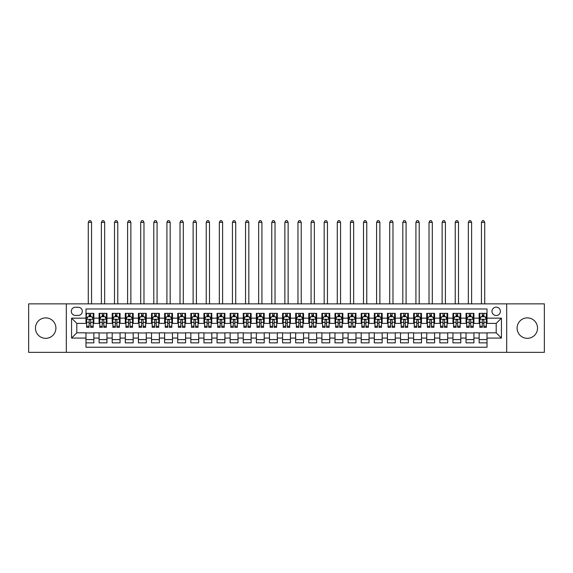 <?xml version="1.0" encoding="UTF-8"?>
<svg xmlns="http://www.w3.org/2000/svg" width="573" height="573" viewBox="0 0 573 573"><rect width="100%" height="100%" fill="white"/><g stroke="black" fill="none" stroke-linecap="round" stroke-linejoin="round"><path stroke-width="0.86" d="M527.31 317.886A10.221 10.221 0 0 0 517.09 328.107A10.221 10.221 0 0 0 527.31 338.335A10.221 10.221 0 0 0 537.538 328.107A10.221 10.221 0 0 0 527.31 317.886M45.69 317.886A10.221 10.221 0 0 0 35.462 328.107A10.221 10.221 0 0 0 45.69 338.335A10.221 10.221 0 0 0 55.91 328.107A10.221 10.221 0 0 0 45.69 317.886M496.189 307.142A4.197 4.197 0 0 0 491.992 311.332A4.197 4.197 0 0 0 496.189 315.53A4.197 4.197 0 0 0 500.379 311.332A4.197 4.197 0 0 0 496.189 307.142M506.675 352.352L544.35 352.352L544.35 303.862L506.675 303.862L506.675 352.352L66.325 352.352L66.325 303.862L28.65 303.862L28.65 352.352L66.325 352.352M487.014 313.367L479.15 313.367L479.15 318.151L473.907 318.151L473.907 323.394L479.15 323.394L479.15 318.151M473.907 318.151L473.907 313.367L466.042 313.367L466.042 318.151L460.799 318.151L460.799 323.394L466.042 323.394L466.042 318.151M460.799 318.151L460.799 313.367L452.942 313.367L452.942 318.151L447.699 318.151L447.699 323.394L452.942 323.394L452.942 318.151M447.699 318.151L447.699 313.367L439.835 313.367L439.835 318.151L434.592 318.151L434.592 323.394L439.835 323.394L439.835 318.151M434.592 318.151L434.592 313.367L426.727 313.367L426.727 318.151L421.484 318.151L421.484 323.394L426.727 323.394L426.727 318.151M421.484 318.151L421.484 313.367L413.62 313.367L413.62 318.151L408.384 318.151L408.384 323.394L413.62 323.394L413.62 318.151M408.384 318.151L408.384 313.367L400.52 313.367L400.52 318.151L395.277 318.151L395.277 323.394L400.52 323.394L400.52 318.151M395.277 318.151L395.277 313.367L387.412 313.367L387.412 318.151L382.17 318.151L382.17 323.394L387.412 323.394L387.412 318.151M382.17 318.151L382.17 313.367L374.305 313.367L374.305 318.151L369.062 318.151L369.062 323.394L374.305 323.394L374.305 318.151M369.062 318.151L369.062 313.367L361.198 313.367L361.198 318.151L355.962 318.151L355.962 323.394L361.198 323.394L361.198 318.151M355.962 318.151L355.962 313.367L348.098 313.367L348.098 318.151L342.855 318.151L342.855 323.394L348.098 323.394L348.098 318.151M342.855 318.151L342.855 313.367L334.99 313.367L334.99 318.151L329.747 318.151L329.747 323.394L334.99 323.394L334.99 318.151M329.747 318.151L329.747 313.367L321.883 313.367L321.883 318.151L316.64 318.151L316.64 323.394L321.883 323.394L321.883 318.151M316.64 318.151L316.64 313.367L308.783 313.367L308.783 318.151L303.54 318.151L303.54 323.394L308.783 323.394L308.783 318.151M303.54 318.151L303.54 313.367L295.675 313.367L295.675 318.151L290.432 318.151L290.432 323.394L295.675 323.394L295.675 318.151M290.432 318.151L290.432 313.367L282.568 313.367L282.568 318.151L277.325 318.151L277.325 323.394L282.568 323.394L282.568 318.151M277.325 318.151L277.325 313.367L269.46 313.367L269.46 318.151L264.217 318.151L264.217 323.394L269.46 323.394L269.46 318.151M264.217 318.151L264.217 313.367L256.36 313.367L256.36 318.151L251.117 318.151L251.117 323.394L256.36 323.394L256.36 318.151M251.117 318.151L251.117 313.367L243.253 313.367L243.253 318.151L238.01 318.151L238.01 323.394L243.253 323.394L243.253 318.151M238.01 318.151L238.01 313.367L230.145 313.367L230.145 318.151L224.903 318.151L224.903 323.394L230.145 323.394L230.145 318.151M224.903 318.151L224.903 313.367L217.038 313.367L217.038 318.151L211.802 318.151L211.802 323.394L217.038 323.394L217.038 318.151M211.802 318.151L211.802 313.367L203.938 313.367L203.938 318.151L198.695 318.151L198.695 323.394L203.938 323.394L203.938 318.151M198.695 318.151L198.695 313.367L190.83 313.367L190.83 318.151L185.588 318.151L185.588 323.394L190.83 323.394L190.83 318.151M185.588 318.151L185.588 313.367L177.723 313.367L177.723 318.151L172.48 318.151L172.48 323.394L177.723 323.394L177.723 318.151M172.48 318.151L172.48 313.367L164.616 313.367L164.616 318.151L159.38 318.151L159.38 323.394L164.616 323.394L164.616 318.151M159.38 318.151L159.38 313.367L151.516 313.367L151.516 318.151L146.273 318.151L146.273 323.394L151.516 323.394L151.516 318.151M146.273 318.151L146.273 313.367L138.408 313.367L138.408 318.151L133.165 318.151L133.165 323.394L138.408 323.394L138.408 318.151M133.165 318.151L133.165 313.367L125.301 313.367L125.301 318.151L120.058 318.151L120.058 323.394L125.301 323.394L125.301 318.151M120.058 318.151L120.058 313.367L112.201 313.367L112.201 318.151L106.958 318.151L106.958 323.394L112.201 323.394L112.201 318.151M106.958 318.151L106.958 313.367L99.093 313.367L99.093 323.394L93.85 323.394L93.85 313.367L85.986 313.367M85.986 342.855L93.85 342.855L93.85 332.827L99.093 332.827L99.093 342.855L106.958 342.855L106.958 332.827L112.201 332.827L112.201 338.07L106.958 338.07M112.201 338.07L112.201 342.855L120.058 342.855L120.058 332.827L125.301 332.827L125.301 338.07L120.058 338.07M125.301 338.07L125.301 342.855L133.165 342.855L133.165 332.827L138.408 332.827L138.408 338.07L133.165 338.07M138.408 338.07L138.408 342.855L146.273 342.855L146.273 332.827L151.516 332.827L151.516 338.07L146.273 338.07M151.516 338.07L151.516 342.855L159.38 342.855L159.38 332.827L164.616 332.827L164.616 338.07L159.38 338.07M164.616 338.07L164.616 342.855L172.48 342.855L172.48 332.827L177.723 332.827L177.723 338.07L172.48 338.07M177.723 338.07L177.723 342.855L185.588 342.855L185.588 332.827L190.83 332.827L190.83 338.07L185.588 338.07M190.83 338.07L190.83 342.855L198.695 342.855L198.695 332.827L203.938 332.827L203.938 338.07L198.695 338.07M203.938 338.07L203.938 342.855L211.802 342.855L211.802 332.827L217.038 332.827L217.038 338.07L211.802 338.07M217.038 338.07L217.038 342.855L224.903 342.855L224.903 332.827L230.145 332.827L230.145 338.07L224.903 338.07M230.145 338.07L230.145 342.855L238.01 342.855L238.01 332.827L243.253 332.827L243.253 338.07L238.01 338.07M243.253 338.07L243.253 342.855L251.117 342.855L251.117 332.827L256.36 332.827L256.36 338.07L251.117 338.07M256.36 338.07L256.36 342.855L264.217 342.855L264.217 332.827L269.46 332.827L269.46 338.07L264.217 338.07M269.46 338.07L269.46 342.855L277.325 342.855L277.325 332.827L282.568 332.827L282.568 338.07L277.325 338.07M282.568 338.07L282.568 342.855L290.432 342.855L290.432 332.827L295.675 332.827L295.675 338.07L290.432 338.07M295.675 338.07L295.675 342.855L303.54 342.855L303.54 332.827L308.783 332.827L308.783 338.07L303.54 338.07M308.783 338.07L308.783 342.855L316.64 342.855L316.64 332.827L321.883 332.827L321.883 338.07L316.64 338.07M321.883 338.07L321.883 342.855L329.747 342.855L329.747 332.827L334.99 332.827L334.99 338.07L329.747 338.07M334.99 338.07L334.99 342.855L342.855 342.855L342.855 332.827L348.098 332.827L348.098 338.07L342.855 338.07M348.098 338.07L348.098 342.855L355.962 342.855L355.962 332.827L361.198 332.827L361.198 338.07L355.962 338.07M361.198 338.07L361.198 342.855L369.062 342.855L369.062 332.827L374.305 332.827L374.305 338.07L369.062 338.07M374.305 338.07L374.305 342.855L382.17 342.855L382.17 332.827L387.412 332.827L387.412 338.07L382.17 338.07M387.412 338.07L387.412 342.855L395.277 342.855L395.277 332.827L400.52 332.827L400.52 338.07L395.277 338.07M400.52 338.07L400.52 342.855L408.384 342.855L408.384 332.827L413.62 332.827L413.62 338.07L408.384 338.07M413.62 338.07L413.62 342.855L421.484 342.855L421.484 332.827L426.727 332.827L426.727 338.07L421.484 338.07M426.727 338.07L426.727 342.855L434.592 342.855L434.592 332.827L439.835 332.827L439.835 338.07L434.592 338.07M439.835 338.07L439.835 342.855L447.699 342.855L447.699 332.827L452.942 332.827L452.942 338.07L447.699 338.07M452.942 338.07L452.942 342.855L460.799 342.855L460.799 332.827L466.042 332.827L466.042 338.07L460.799 338.07M466.042 338.07L466.042 342.855L473.907 342.855L473.907 332.827L479.15 332.827L479.15 338.07L473.907 338.07M75.371 315.401L78.257 315.401A4.061 4.061 0 0 0 82.319 311.332A4.061 4.061 0 0 0 78.257 307.271L75.371 307.271A4.061 4.061 0 0 0 71.31 311.332A4.061 4.061 0 0 0 75.371 315.401M506.675 303.862L66.325 303.862M487.014 318.151L487.014 308.976L85.986 308.976L85.986 323.394L76.811 323.394L76.811 332.827L85.986 332.827L85.986 347.245L487.014 347.245L487.014 332.827L496.189 332.827L496.189 323.394L487.014 323.394L487.014 318.151L501.432 318.151L501.432 338.07L487.014 338.07M85.986 338.07L71.568 338.07L71.568 318.151L85.986 318.151M479.15 338.07L479.15 342.855L487.014 342.855M85.986 316.64L86.645 316.64M89.13 316.64L90.706 316.64M93.191 316.64L93.85 316.64M85.986 323.258L86.645 323.258M89.13 323.258L90.706 323.258M93.191 323.258L93.85 323.258M85.986 332.956L93.85 332.956M85.986 339.574L93.85 339.574M99.093 323.258L99.745 323.258M102.238 323.258L103.813 323.258M106.299 323.258L106.958 323.258M99.093 316.64L99.745 316.64M102.238 316.64L103.813 316.64M106.299 316.64L106.958 316.64M99.093 332.956L106.958 332.956M99.093 339.574L106.958 339.574M112.201 332.956L120.058 332.956M112.201 339.574L120.058 339.574M112.201 316.64L112.852 316.64M115.345 316.64L116.913 316.64M119.406 316.64L120.058 316.64M112.201 323.258L112.852 323.258M115.345 323.258L116.913 323.258M119.406 323.258L120.058 323.258M125.301 332.956L133.165 332.956M125.301 339.574L133.165 339.574M125.301 316.64L125.96 316.64M128.445 316.64L130.021 316.64M132.513 316.64L133.165 316.64M125.301 323.258L125.96 323.258M128.445 323.258L130.021 323.258M132.513 323.258L133.165 323.258M138.408 332.956L146.273 332.956M138.408 339.574L146.273 339.574M138.408 316.64L139.067 316.64M141.552 316.64L143.128 316.64M145.614 316.64L146.273 316.64M138.408 323.258L139.067 323.258M141.552 323.258L143.128 323.258M145.614 323.258L146.273 323.258M151.516 332.956L159.38 332.956M151.516 339.574L159.38 339.574M151.516 316.64L152.167 316.64M154.66 316.64L156.228 316.64M158.721 316.64L159.38 316.64M151.516 323.258L152.167 323.258M154.66 323.258L156.228 323.258M158.721 323.258L159.38 323.258M164.616 332.956L172.48 332.956M164.616 339.574L172.48 339.574M164.616 316.64L165.275 316.64M167.767 316.64L169.336 316.64M171.828 316.64L172.48 316.64M164.616 323.258L165.275 323.258M167.767 323.258L169.336 323.258M171.828 323.258L172.48 323.258M177.723 332.956L185.588 332.956M177.723 339.574L185.588 339.574M177.723 316.64L178.382 316.64M180.867 316.64L182.443 316.64M184.936 316.64L185.588 316.64M177.723 323.258L178.382 323.258M180.867 323.258L182.443 323.258M184.936 323.258L185.588 323.258M190.83 332.956L198.695 332.956M190.83 339.574L198.695 339.574M190.83 316.64L191.482 316.64M193.975 316.64L195.551 316.64M198.036 316.64L198.695 316.64M190.83 323.258L191.482 323.258M193.975 323.258L195.551 323.258M198.036 323.258L198.695 323.258M203.938 332.956L211.802 332.956M203.938 339.574L211.802 339.574M203.938 316.64L204.59 316.64M207.082 316.64L208.651 316.64M211.143 316.64L211.802 316.64M203.938 323.258L204.59 323.258M207.082 323.258L208.651 323.258M211.143 323.258L211.802 323.258M217.038 332.956L224.903 332.956M217.038 339.574L224.903 339.574M217.038 316.64L217.697 316.64M220.19 316.64L221.758 316.64M224.251 316.64L224.903 316.64M217.038 323.258L217.697 323.258M220.19 323.258L221.758 323.258M224.251 323.258L224.903 323.258M230.145 332.956L238.01 332.956M230.145 339.574L238.01 339.574M230.145 316.64L230.804 316.64M233.29 316.64L234.866 316.64M237.358 316.64L238.01 316.64M230.145 323.258L230.804 323.258M233.29 323.258L234.866 323.258M237.358 323.258L238.01 323.258M243.253 332.956L251.117 332.956M243.253 339.574L251.117 339.574M243.253 316.64L243.905 316.64M246.397 316.64L247.973 316.64M250.458 316.64L251.117 316.64M243.253 323.258L243.905 323.258M246.397 323.258L247.973 323.258M250.458 323.258L251.117 323.258M256.36 332.956L264.217 332.956M256.36 339.574L264.217 339.574M256.36 316.64L257.012 316.64M259.505 316.64L261.073 316.64M263.566 316.64L264.217 316.64M256.36 323.258L257.012 323.258M259.505 323.258L261.073 323.258M263.566 323.258L264.217 323.258M269.46 332.956L277.325 332.956M269.46 339.574L277.325 339.574M269.46 316.64L270.119 316.64M272.605 316.64L274.181 316.64M276.673 316.64L277.325 316.64M269.46 323.258L270.119 323.258M272.605 323.258L274.181 323.258M276.673 323.258L277.325 323.258M282.568 332.956L290.432 332.956M282.568 339.574L290.432 339.574M282.568 316.64L283.227 316.64M285.712 316.64L287.288 316.64M289.773 316.64L290.432 316.64M282.568 323.258L283.227 323.258M285.712 323.258L287.288 323.258M289.773 323.258L290.432 323.258M295.675 332.956L303.54 332.956M295.675 339.574L303.54 339.574M295.675 316.64L296.327 316.64M298.82 316.64L300.395 316.64M302.881 316.64L303.54 316.64M295.675 323.258L296.327 323.258M298.82 323.258L300.395 323.258M302.881 323.258L303.54 323.258M308.783 332.956L316.64 332.956M308.783 339.574L316.64 339.574M308.783 316.64L309.434 316.64M311.927 316.64L313.495 316.64M315.988 316.64L316.64 316.64M308.783 323.258L309.434 323.258M311.927 323.258L313.495 323.258M315.988 323.258L316.64 323.258M321.883 332.956L329.747 332.956M321.883 339.574L329.747 339.574M321.883 316.64L322.542 316.64M325.027 316.64L326.603 316.64M329.095 316.64L329.747 316.64M321.883 323.258L322.542 323.258M325.027 323.258L326.603 323.258M329.095 323.258L329.747 323.258M334.99 332.956L342.855 332.956M334.99 339.574L342.855 339.574M334.99 316.64L335.642 316.64M338.134 316.64L339.71 316.64M342.196 316.64L342.855 316.64M334.99 323.258L335.642 323.258M338.134 323.258L339.71 323.258M342.196 323.258L342.855 323.258M348.098 332.956L355.962 332.956M348.098 339.574L355.962 339.574M348.098 316.64L348.749 316.64M351.242 316.64L352.81 316.64M355.303 316.64L355.962 316.64M348.098 323.258L348.749 323.258M351.242 323.258L352.81 323.258M355.303 323.258L355.962 323.258M361.198 332.956L369.062 332.956M361.198 339.574L369.062 339.574M361.198 316.64L361.857 316.64M364.349 316.64L365.918 316.64M368.41 316.64L369.062 316.64M361.198 323.258L361.857 323.258M364.349 323.258L365.918 323.258M368.41 323.258L369.062 323.258M374.305 332.956L382.17 332.956M374.305 339.574L382.17 339.574M374.305 316.64L374.964 316.64M377.449 316.64L379.025 316.64M381.518 316.64L382.17 316.64M374.305 323.258L374.964 323.258M377.449 323.258L379.025 323.258M381.518 323.258L382.17 323.258M387.412 332.956L395.277 332.956M387.412 339.574L395.277 339.574M387.412 316.64L388.064 316.64M390.557 316.64L392.133 316.64M394.618 316.64L395.277 316.64M387.412 323.258L388.064 323.258M390.557 323.258L392.133 323.258M394.618 323.258L395.277 323.258M400.52 332.956L408.384 332.956M400.52 339.574L408.384 339.574M400.52 316.64L401.172 316.64M403.664 316.64L405.233 316.64M407.725 316.64L408.384 316.64M400.52 323.258L401.172 323.258M403.664 323.258L405.233 323.258M407.725 323.258L408.384 323.258M413.62 332.956L421.484 332.956M413.62 339.574L421.484 339.574M413.62 316.64L414.279 316.64M416.772 316.64L418.34 316.64M420.833 316.64L421.484 316.64M413.62 323.258L414.279 323.258M416.772 323.258L418.34 323.258M420.833 323.258L421.484 323.258M426.727 332.956L434.592 332.956M426.727 339.574L434.592 339.574M426.727 316.64L427.386 316.64M429.872 316.64L431.448 316.64M433.933 316.64L434.592 316.64M426.727 323.258L427.386 323.258M429.872 323.258L431.448 323.258M433.933 323.258L434.592 323.258M439.835 332.956L447.699 332.956M439.835 339.574L447.699 339.574M439.835 316.64L440.487 316.64M442.979 316.64L444.555 316.64M447.04 316.64L447.699 316.64M439.835 323.258L440.487 323.258M442.979 323.258L444.555 323.258M447.04 323.258L447.699 323.258M452.942 332.956L460.799 332.956M452.942 339.574L460.799 339.574M452.942 316.64L453.594 316.64M456.087 316.64L457.655 316.64M460.148 316.64L460.799 316.64M452.942 323.258L453.594 323.258M456.087 323.258L457.655 323.258M460.148 323.258L460.799 323.258M466.042 332.956L473.907 332.956M466.042 339.574L473.907 339.574M466.042 316.64L466.701 316.64M469.187 316.64L470.762 316.64M473.255 316.64L473.907 316.64M466.042 323.258L466.701 323.258M469.187 323.258L470.762 323.258M473.255 323.258L473.907 323.258M479.15 332.956L487.014 332.956M479.15 339.574L487.014 339.574M479.15 316.64L479.809 316.64M482.294 316.64L483.87 316.64M486.355 316.64L487.014 316.64M479.15 323.258L479.809 323.258M482.294 323.258L483.87 323.258M486.355 323.258L487.014 323.258M76.811 323.394L71.568 318.151M76.811 332.827L71.568 338.07M501.432 318.151L496.189 323.394M501.432 338.07L496.189 332.827M90.706 313.367L90.706 316.711L90.706 315.071L89.13 315.071M93.191 326.259L90.706 326.259L90.706 327.326L93.191 327.326L93.191 319.326L91.881 316.711L87.956 316.711L86.645 319.326L86.645 327.326L89.13 327.326L89.13 326.259L86.645 326.259M86.645 315.071L86.645 313.367M92.246 317.428L93.191 317.428L93.191 315.071M93.191 317.428L93.191 313.367M89.13 316.711L89.13 313.367M90.706 326.259L90.706 320.314C90.183 319.304 89.66 319.304 89.13 320.314L89.13 324.733M86.645 322.37L89.13 322.37L89.13 326.259M91.558 303.862L91.558 222.345L88.278 222.345L88.278 303.862M88.278 222.345L89.266 220.648L90.57 220.648L91.558 222.345M103.813 315.071L102.238 315.071M106.299 326.259L103.813 326.259L103.813 327.326L106.299 327.326L106.299 319.326L104.988 316.711L101.056 316.711L99.745 319.326L99.745 327.326L102.238 327.326L102.238 326.259L99.745 326.259M99.745 319.326L99.745 313.367M106.299 319.326L106.299 313.367M102.238 316.711L102.238 313.367M103.813 313.367L103.813 316.711M103.813 326.259L103.813 320.314C103.283 319.304 102.76 319.304 102.238 320.314L102.238 326.259M104.658 303.862L104.658 222.345L101.385 222.345L101.385 303.862M101.385 222.345L102.366 220.648L103.677 220.648L104.658 222.345M116.913 315.071L115.345 315.071M119.406 326.259L116.913 326.259L116.913 327.326L119.406 327.326L119.406 319.326L118.095 316.711L114.163 316.711L112.852 319.326L112.852 327.326L115.345 327.326L115.345 326.259L112.852 326.259M112.852 319.326L112.852 313.367M119.406 319.326L119.406 313.367M115.345 316.711L115.345 313.367M116.913 313.367L116.913 316.711M116.913 326.259L116.913 320.314C116.391 319.304 115.868 319.304 115.345 320.314L115.345 326.259M117.766 303.862L117.766 222.345L114.493 222.345L114.493 303.862M114.493 222.345L115.474 220.648L116.785 220.648L117.766 222.345M130.021 315.071L128.445 315.071M132.513 326.259L130.021 326.259L130.021 327.326L132.513 327.326L132.513 319.326L131.203 316.711L127.27 316.711L125.96 319.326L125.96 327.326L128.445 327.326L128.445 326.259L125.96 326.259M125.96 319.326L125.96 313.367M132.513 319.326L132.513 313.367M128.445 316.711L128.445 313.367M130.021 313.367L130.021 316.711M130.021 326.259L130.021 320.314C129.498 319.304 128.975 319.304 128.445 320.314L128.445 326.259M130.873 303.862L130.873 222.345L127.593 222.345L127.593 303.862M127.593 222.345L128.581 220.648L129.892 220.648L130.873 222.345M143.128 315.071L141.552 315.071M145.614 326.259L143.128 326.259L143.128 327.326L145.614 327.326L145.614 319.326L144.303 316.711L140.371 316.711L139.067 319.326L139.067 327.326L141.552 327.326L141.552 326.259L139.067 326.259M139.067 319.326L139.067 313.367M145.614 319.326L145.614 313.367M141.552 316.711L141.552 313.367M143.128 313.367L143.128 316.711M143.128 326.259L143.128 320.314C142.605 319.304 142.075 319.304 141.552 320.314L141.552 326.259M143.981 303.862L143.981 222.345L140.7 222.345L140.7 303.862M140.7 222.345L141.681 220.648L142.992 220.648L143.981 222.345M156.228 315.071L154.66 315.071M158.721 326.259L156.228 326.259L156.228 327.326L158.721 327.326L158.721 319.326L157.41 316.711L153.478 316.711L152.167 319.326L152.167 327.326L154.66 327.326L154.66 326.259L152.167 326.259M152.167 319.326L152.167 313.367M158.721 319.326L158.721 313.367M154.66 316.711L154.66 313.367M156.228 313.367L156.228 316.711M156.228 326.259L156.228 320.314C155.706 319.304 155.183 319.304 154.66 320.314L154.66 326.259M157.081 303.862L157.081 222.345L153.808 222.345L153.808 303.862M153.808 222.345L154.789 220.648L156.1 220.648L157.081 222.345M169.336 315.071L167.767 315.071M171.828 326.259L169.336 326.259L169.336 327.326L171.828 327.326L171.828 319.326L170.518 316.711L166.585 316.711L165.275 319.326L165.275 327.326L167.767 327.326L167.767 326.259L165.275 326.259M165.275 319.326L165.275 313.367M171.828 319.326L171.828 313.367M167.767 316.711L167.767 313.367M169.336 313.367L169.336 316.711M169.336 326.259L169.336 320.314C168.813 319.304 168.29 319.304 167.767 320.314L167.767 326.259M170.188 303.862L170.188 222.345L166.915 222.345L166.915 303.862M166.915 222.345L167.896 220.648L169.207 220.648L170.188 222.345M182.443 315.071L180.867 315.071M184.936 326.259L182.443 326.259L182.443 327.326L184.936 327.326L184.936 319.326L183.625 316.711L179.693 316.711L178.382 319.326L178.382 327.326L180.867 327.326L180.867 326.259L178.382 326.259M178.382 319.326L178.382 313.367M184.936 319.326L184.936 313.367M180.867 316.711L180.867 313.367M182.443 313.367L182.443 316.711M182.443 326.259L182.443 320.314C181.92 319.304 181.397 319.304 180.867 320.314L180.867 326.259M183.296 303.862L183.296 222.345L180.015 222.345L180.015 303.862M180.015 222.345L181.004 220.648L182.314 220.648L183.296 222.345M195.551 315.071L193.975 315.071M198.036 326.259L195.551 326.259L195.551 327.326L198.036 327.326L198.036 319.326L196.725 316.711L192.793 316.711L191.482 319.326L191.482 327.326L193.975 327.326L193.975 326.259L191.482 326.259M191.482 319.326L191.482 313.367M198.036 319.326L198.036 313.367M193.975 316.711L193.975 313.367M195.551 313.367L195.551 316.711M195.551 326.259L195.551 320.314C195.028 319.304 194.498 319.304 193.975 320.314L193.975 326.259M196.403 303.862L196.403 222.345L193.122 222.345L193.122 303.862M193.122 222.345L194.104 220.648L195.414 220.648L196.403 222.345M208.651 315.071L207.082 315.071M211.143 326.259L208.651 326.259L208.651 327.326L211.143 327.326L211.143 319.326L209.833 316.711L205.9 316.711L204.59 319.326L204.59 327.326L207.082 327.326L207.082 326.259L204.59 326.259M204.59 319.326L204.59 313.367M211.143 319.326L211.143 313.367M207.082 316.711L207.082 313.367M208.651 313.367L208.651 316.711M208.651 326.259L208.651 320.314C208.128 319.304 207.605 319.304 207.082 320.314L207.082 326.259M209.503 303.862L209.503 222.345L206.23 222.345L206.23 303.862M206.23 222.345L207.211 220.648L208.522 220.648L209.503 222.345M221.758 315.071L220.19 315.071M224.251 326.259L221.758 326.259L221.758 327.326L224.251 327.326L224.251 319.326L222.94 316.711L219.008 316.711L217.697 319.326L217.697 327.326L220.19 327.326L220.19 326.259L217.697 326.259M217.697 319.326L217.697 313.367M224.251 319.326L224.251 313.367M220.19 316.711L220.19 313.367M221.758 313.367L221.758 316.711M221.758 326.259L221.758 320.314C221.235 319.304 220.712 319.304 220.19 320.314L220.19 326.259M222.611 303.862L222.611 222.345L219.337 222.345L219.337 303.862M219.337 222.345L220.319 220.648L221.629 220.648L222.611 222.345M234.866 315.071L233.29 315.071M237.358 326.259L234.866 326.259L234.866 327.326L237.358 327.326L237.358 319.326L236.047 316.711L232.115 316.711L230.804 319.326L230.804 327.326L233.29 327.326L233.29 326.259L230.804 326.259M230.804 319.326L230.804 313.367M237.358 319.326L237.358 313.367M233.29 316.711L233.29 313.367M234.866 313.367L234.866 316.711M234.866 326.259L234.866 320.314C234.343 319.304 233.82 319.304 233.29 320.314L233.29 326.259M235.718 303.862L235.718 222.345L232.437 222.345L232.437 303.862M232.437 222.345L233.426 220.648L234.737 220.648L235.718 222.345M247.973 315.071L246.397 315.071M250.458 326.259L247.973 326.259L247.973 327.326L250.458 327.326L250.458 319.326L249.148 316.711L245.215 316.711L243.905 319.326L243.905 327.326L246.397 327.326L246.397 326.259L243.905 326.259M243.905 319.326L243.905 313.367M250.458 319.326L250.458 313.367M246.397 316.711L246.397 313.367M247.973 313.367L247.973 316.711M247.973 326.259L247.973 320.314C247.443 319.304 246.92 319.304 246.397 320.314L246.397 326.259M248.825 303.862L248.825 222.345L245.545 222.345L245.545 303.862M245.545 222.345L246.526 220.648L247.837 220.648L248.825 222.345M261.073 315.071L259.505 315.071M263.566 326.259L261.073 326.259L261.073 327.326L263.566 327.326L263.566 319.326L262.255 316.711L258.323 316.711L257.012 319.326L257.012 327.326L259.505 327.326L259.505 326.259L257.012 326.259M257.012 319.326L257.012 313.367M263.566 319.326L263.566 313.367M259.505 316.711L259.505 313.367M261.073 313.367L261.073 316.711M261.073 326.259L261.073 320.314C260.55 319.304 260.027 319.304 259.505 320.314L259.505 326.259M261.925 303.862L261.925 222.345L258.652 222.345L258.652 303.862M258.652 222.345L259.633 220.648L260.944 220.648L261.925 222.345M274.181 315.071L272.605 315.071M276.673 326.259L274.181 326.259L274.181 327.326L276.673 327.326L276.673 319.326L275.362 316.711L271.43 316.711L270.119 319.326L270.119 327.326L272.605 327.326L272.605 326.259L270.119 326.259M270.119 319.326L270.119 313.367M276.673 319.326L276.673 313.367M272.605 316.711L272.605 313.367M274.181 313.367L274.181 316.711M274.181 326.259L274.181 320.314C273.658 319.304 273.135 319.304 272.605 320.314L272.605 326.259M275.033 303.862L275.033 222.345L271.76 222.345L271.76 303.862M271.76 222.345L272.741 220.648L274.052 220.648L275.033 222.345M287.288 315.071L285.712 315.071M289.773 326.259L287.288 326.259L287.288 327.326L289.773 327.326L289.773 319.326L288.463 316.711L284.537 316.711L283.227 319.326L283.227 327.326L285.712 327.326L285.712 326.259L283.227 326.259M283.227 319.326L283.227 313.367M289.773 319.326L289.773 313.367M285.712 316.711L285.712 313.367M287.288 313.367L287.288 316.711M287.288 326.259L287.288 320.314C286.765 319.304 286.242 319.304 285.712 320.314L285.712 326.259M288.14 303.862L288.14 222.345L284.86 222.345L284.86 303.862M284.86 222.345L285.848 220.648L287.152 220.648L288.14 222.345M300.395 315.071L298.82 315.071M302.881 326.259L300.395 326.259L300.395 327.326L302.881 327.326L302.881 319.326L301.57 316.711L297.638 316.711L296.327 319.326L296.327 327.326L298.82 327.326L298.82 326.259L296.327 326.259M296.327 319.326L296.327 313.367M302.881 319.326L302.881 313.367M298.82 316.711L298.82 313.367M300.395 313.367L300.395 316.711M300.395 326.259L300.395 320.314C299.865 319.304 299.342 319.304 298.82 320.314L298.82 326.259M301.24 303.862L301.24 222.345L297.967 222.345L297.967 303.862M297.967 222.345L298.948 220.648L300.259 220.648L301.24 222.345M313.495 315.071L311.927 315.071M315.988 326.259L313.495 326.259L313.495 327.326L315.988 327.326L315.988 319.326L314.677 316.711L310.745 316.711L309.434 319.326L309.434 327.326L311.927 327.326L311.927 326.259L309.434 326.259M309.434 319.326L309.434 313.367M315.988 319.326L315.988 313.367M311.927 316.711L311.927 313.367M313.495 313.367L313.495 316.711M313.495 326.259L313.495 320.314C312.973 319.304 312.45 319.304 311.927 320.314L311.927 326.259M314.348 303.862L314.348 222.345L311.075 222.345L311.075 303.862M311.075 222.345L312.056 220.648L313.367 220.648L314.348 222.345M326.603 315.071L325.027 315.071M329.095 326.259L326.603 326.259L326.603 327.326L329.095 327.326L329.095 319.326L327.785 316.711L323.852 316.711L322.542 319.326L322.542 327.326L325.027 327.326L325.027 326.259L322.542 326.259M322.542 319.326L322.542 313.367M329.095 319.326L329.095 313.367M325.027 316.711L325.027 313.367M326.603 313.367L326.603 316.711M326.603 326.259L326.603 320.314C326.08 319.304 325.557 319.304 325.027 320.314L325.027 326.259M327.455 303.862L327.455 222.345L324.175 222.345L324.175 303.862M324.175 222.345L325.163 220.648L326.474 220.648L327.455 222.345M339.71 315.071L338.134 315.071M342.196 326.259L339.71 326.259L339.71 327.326L342.196 327.326L342.196 319.326L340.885 316.711L336.953 316.711L335.642 319.326L335.642 327.326L338.134 327.326L338.134 326.259L335.642 326.259M335.642 319.326L335.642 313.367M342.196 319.326L342.196 313.367M338.134 316.711L338.134 313.367M339.71 313.367L339.71 316.711M339.71 326.259L339.71 320.314C339.187 319.304 338.657 319.304 338.134 320.314L338.134 326.259M340.563 303.862L340.563 222.345L337.282 222.345L337.282 303.862M337.282 222.345L338.263 220.648L339.574 220.648L340.563 222.345M352.81 315.071L351.242 315.071M355.303 326.259L352.81 326.259L352.81 327.326L355.303 327.326L355.303 319.326L353.992 316.711L350.06 316.711L348.749 319.326L348.749 327.326L351.242 327.326L351.242 326.259L348.749 326.259M348.749 319.326L348.749 313.367M355.303 319.326L355.303 313.367M351.242 316.711L351.242 313.367M352.81 313.367L352.81 316.711M352.81 326.259L352.81 320.314C352.288 319.304 351.765 319.304 351.242 320.314L351.242 326.259M353.663 303.862L353.663 222.345L350.389 222.345L350.389 303.862M350.389 222.345L351.371 220.648L352.682 220.648L353.663 222.345M365.918 315.071L364.349 315.071M368.41 326.259L365.918 326.259L365.918 327.326L368.41 327.326L368.41 319.326L367.1 316.711L363.167 316.711L361.857 319.326L361.857 327.326L364.349 327.326L364.349 326.259L361.857 326.259M361.857 319.326L361.857 313.367M368.41 319.326L368.41 313.367M364.349 316.711L364.349 313.367M365.918 313.367L365.918 316.711M365.918 326.259L365.918 320.314C365.395 319.304 364.872 319.304 364.349 320.314L364.349 326.259M366.77 303.862L366.77 222.345L363.497 222.345L363.497 303.862M363.497 222.345L364.478 220.648L365.789 220.648L366.77 222.345M379.025 315.071L377.449 315.071M381.518 326.259L379.025 326.259L379.025 327.326L381.518 327.326L381.518 319.326L380.207 316.711L376.275 316.711L374.964 319.326L374.964 327.326L377.449 327.326L377.449 326.259L374.964 326.259M374.964 319.326L374.964 313.367M381.518 319.326L381.518 313.367M377.449 316.711L377.449 313.367M379.025 313.367L379.025 316.711M379.025 326.259L379.025 320.314C378.502 319.304 377.979 319.304 377.449 320.314L377.449 326.259M379.878 303.862L379.878 222.345L376.597 222.345L376.597 303.862M376.597 222.345L377.586 220.648L378.896 220.648L379.878 222.345M392.133 315.071L390.557 315.071M394.618 326.259L392.133 326.259L392.133 327.326L394.618 327.326L394.618 319.326L393.307 316.711L389.375 316.711L388.064 319.326L388.064 327.326L390.557 327.326L390.557 326.259L388.064 326.259M388.064 319.326L388.064 313.367M394.618 319.326L394.618 313.367M390.557 316.711L390.557 313.367M392.133 313.367L392.133 316.711M392.133 326.259L392.133 320.314C391.61 319.304 391.08 319.304 390.557 320.314L390.557 326.259M392.985 303.862L392.985 222.345L389.704 222.345L389.704 303.862M389.704 222.345L390.686 220.648L391.996 220.648L392.985 222.345M405.233 315.071L403.664 315.071M407.725 326.259L405.233 326.259L405.233 327.326L407.725 327.326L407.725 319.326L406.415 316.711L402.482 316.711L401.172 319.326L401.172 327.326L403.664 327.326L403.664 326.259L401.172 326.259M401.172 319.326L401.172 313.367M407.725 319.326L407.725 313.367M403.664 316.711L403.664 313.367M405.233 313.367L405.233 316.711M405.233 326.259L405.233 320.314C404.71 319.304 404.187 319.304 403.664 320.314L403.664 326.259M406.085 303.862L406.085 222.345L402.812 222.345L402.812 303.862M402.812 222.345L403.793 220.648L405.104 220.648L406.085 222.345M418.34 315.071L416.772 315.071M420.833 326.259L418.34 326.259L418.34 327.326L420.833 327.326L420.833 319.326L419.522 316.711L415.59 316.711L414.279 319.326L414.279 327.326L416.772 327.326L416.772 326.259L414.279 326.259M414.279 319.326L414.279 313.367M420.833 319.326L420.833 313.367M416.772 316.711L416.772 313.367M418.34 313.367L418.34 316.711M418.34 326.259L418.34 320.314C417.817 319.304 417.294 319.304 416.772 320.314L416.772 326.259M419.192 303.862L419.192 222.345L415.919 222.345L415.919 303.862M415.919 222.345L416.9 220.648L418.211 220.648L419.192 222.345M431.448 315.071L429.872 315.071M433.933 326.259L431.448 326.259L431.448 327.326L433.933 327.326L433.933 319.326L432.629 316.711L428.697 316.711L427.386 319.326L427.386 327.326L429.872 327.326L429.872 326.259L427.386 326.259M427.386 319.326L427.386 313.367M433.933 319.326L433.933 313.367M429.872 316.711L429.872 313.367M431.448 313.367L431.448 316.711M431.448 326.259L431.448 320.314C430.925 319.304 430.402 319.304 429.872 320.314L429.872 326.259M432.3 303.862L432.3 222.345L429.019 222.345L429.019 303.862M429.019 222.345L430.008 220.648L431.319 220.648L432.3 222.345M444.555 315.071L442.979 315.071M447.04 326.259L444.555 326.259L444.555 327.326L447.04 327.326L447.04 319.326L445.73 316.711L441.797 316.711L440.487 319.326L440.487 327.326L442.979 327.326L442.979 326.259L440.487 326.259M440.487 319.326L440.487 313.367M447.04 319.326L447.04 313.367M442.979 316.711L442.979 313.367M444.555 313.367L444.555 316.711M444.555 326.259L444.555 320.314C444.025 319.304 443.502 319.304 442.979 320.314L442.979 326.259M445.407 303.862L445.407 222.345L442.127 222.345L442.127 303.862M442.127 222.345L443.108 220.648L444.419 220.648L445.407 222.345M457.655 315.071L456.087 315.071M460.148 326.259L457.655 326.259L457.655 327.326L460.148 327.326L460.148 319.326L458.837 316.711L454.905 316.711L453.594 319.326L453.594 327.326L456.087 327.326L456.087 326.259L453.594 326.259M453.594 319.326L453.594 313.367M460.148 319.326L460.148 313.367M456.087 316.711L456.087 313.367M457.655 313.367L457.655 316.711M457.655 326.259L457.655 320.314C457.132 319.304 456.609 319.304 456.087 320.314L456.087 326.259M458.507 303.862L458.507 222.345L455.234 222.345L455.234 303.862M455.234 222.345L456.215 220.648L457.526 220.648L458.507 222.345M470.762 315.071L469.187 315.071M473.255 326.259L470.762 326.259L470.762 327.326L473.255 327.326L473.255 319.326L471.944 316.711L468.012 316.711L466.701 319.326L466.701 327.326L469.187 327.326L469.187 326.259L466.701 326.259M466.701 319.326L466.701 313.367M473.255 319.326L473.255 313.367M469.187 316.711L469.187 313.367M470.762 313.367L470.762 316.711M470.762 326.259L470.762 320.314C470.24 319.304 469.717 319.304 469.187 320.314L469.187 326.259M471.615 303.862L471.615 222.345L468.342 222.345L468.342 303.862M468.342 222.345L469.323 220.648L470.634 220.648L471.615 222.345M483.87 315.071L482.294 315.071M486.355 326.259L483.87 326.259L483.87 327.326L486.355 327.326L486.355 319.326L485.045 316.711L481.119 316.711L479.809 319.326L479.809 327.326L482.294 327.326L482.294 326.259L479.809 326.259M479.809 319.326L479.809 313.367M486.355 319.326L486.355 313.367M482.294 316.711L482.294 313.367M483.87 313.367L483.87 316.711M483.87 326.259L483.87 320.314C483.347 319.304 482.824 319.304 482.294 320.314L482.294 326.259M484.722 303.862L484.722 222.345L481.442 222.345L481.442 303.862M481.442 222.345L482.43 220.648L483.734 220.648L484.722 222.345M99.093 338.07L93.85 338.07M99.093 318.151L93.85 318.151M93.163 319.261L86.673 319.261M86.645 317.428L87.59 317.428M93.191 322.37L90.706 322.37M90.706 315.902L89.13 315.902M106.27 319.261L99.781 319.261M99.745 317.428L100.698 317.428M105.353 317.428L106.299 317.428M102.238 322.37L99.745 322.37M106.299 322.37L103.813 322.37M103.813 315.902L102.238 315.902M119.37 319.261L112.888 319.261M112.852 317.428L113.805 317.428M118.453 317.428L119.406 317.428M115.345 322.37L112.852 322.37M119.406 322.37L116.913 322.37M116.913 315.902L115.345 315.902M132.478 319.261L125.988 319.261M125.96 317.428L126.905 317.428M131.561 317.428L132.513 317.428M128.445 322.37L125.96 322.37M132.513 322.37L130.021 322.37M130.021 315.902L128.445 315.902M145.585 319.261L139.096 319.261M139.067 317.428L140.013 317.428M144.668 317.428L145.614 317.428M141.552 322.37L139.067 322.37M145.614 322.37L143.128 322.37M143.128 315.902L141.552 315.902M158.692 319.261L152.203 319.261M152.167 317.428L153.12 317.428M157.768 317.428L158.721 317.428M154.66 322.37L152.167 322.37M158.721 322.37L156.228 322.37M156.228 315.902L154.66 315.902M171.793 319.261L165.311 319.261M165.275 317.428L166.227 317.428M170.876 317.428L171.828 317.428M167.767 322.37L165.275 322.37M171.828 322.37L169.336 322.37M169.336 315.902L167.767 315.902M184.9 319.261L178.411 319.261M178.382 317.428L179.328 317.428M183.983 317.428L184.936 317.428M180.867 322.37L178.382 322.37M184.936 322.37L182.443 322.37M182.443 315.902L180.867 315.902M198.007 319.261L191.518 319.261M191.482 317.428L192.435 317.428M197.091 317.428L198.036 317.428M193.975 322.37L191.482 322.37M198.036 322.37L195.551 322.37M195.551 315.902L193.975 315.902M211.108 319.261L204.625 319.261M204.59 317.428L205.542 317.428M210.191 317.428L211.143 317.428M207.082 322.37L204.59 322.37M211.143 322.37L208.651 322.37M208.651 315.902L207.082 315.902M224.215 319.261L217.726 319.261M217.697 317.428L218.65 317.428M223.298 317.428L224.251 317.428M220.19 322.37L217.697 322.37M224.251 322.37L221.758 322.37M221.758 315.902L220.19 315.902M237.322 319.261L230.833 319.261M230.804 317.428L231.75 317.428M236.405 317.428L237.358 317.428M233.29 322.37L230.804 322.37M237.358 322.37L234.866 322.37M234.866 315.902L233.29 315.902M250.43 319.261L243.94 319.261M243.905 317.428L244.857 317.428M249.513 317.428L250.458 317.428M246.397 322.37L243.905 322.37M250.458 322.37L247.973 322.37M247.973 315.902L246.397 315.902M263.53 319.261L257.048 319.261M257.012 317.428L257.965 317.428M262.613 317.428L263.566 317.428M259.505 322.37L257.012 322.37M263.566 322.37L261.073 322.37M261.073 315.902L259.505 315.902M276.637 319.261L270.148 319.261M270.119 317.428L271.065 317.428M275.72 317.428L276.673 317.428M272.605 322.37L270.119 322.37M276.673 322.37L274.181 322.37M274.181 315.902L272.605 315.902M289.745 319.261L283.255 319.261M283.227 317.428L284.172 317.428M288.828 317.428L289.773 317.428M285.712 322.37L283.227 322.37M289.773 322.37L287.288 322.37M287.288 315.902L285.712 315.902M302.852 319.261L296.363 319.261M296.327 317.428L297.28 317.428M301.935 317.428L302.881 317.428M298.82 322.37L296.327 322.37M302.881 322.37L300.395 322.37M300.395 315.902L298.82 315.902M315.952 319.261L309.47 319.261M309.434 317.428L310.387 317.428M315.035 317.428L315.988 317.428M311.927 322.37L309.434 322.37M315.988 322.37L313.495 322.37M313.495 315.902L311.927 315.902M329.06 319.261L322.57 319.261M322.542 317.428L323.487 317.428M328.143 317.428L329.095 317.428M325.027 322.37L322.542 322.37M329.095 322.37L326.603 322.37M326.603 315.902L325.027 315.902M342.167 319.261L335.678 319.261M335.642 317.428L336.595 317.428M341.25 317.428L342.196 317.428M338.134 322.37L335.642 322.37M342.196 322.37L339.71 322.37M339.71 315.902L338.134 315.902M355.274 319.261L348.785 319.261M348.749 317.428L349.702 317.428M354.35 317.428L355.303 317.428M351.242 322.37L348.749 322.37M355.303 322.37L352.81 322.37M352.81 315.902L351.242 315.902M368.375 319.261L361.892 319.261M361.857 317.428L362.809 317.428M367.458 317.428L368.41 317.428M364.349 322.37L361.857 322.37M368.41 322.37L365.918 322.37M365.918 315.902L364.349 315.902M381.482 319.261L374.993 319.261M374.964 317.428L375.909 317.428M380.565 317.428L381.518 317.428M377.449 322.37L374.964 322.37M381.518 322.37L379.025 322.37M379.025 315.902L377.449 315.902M394.589 319.261L388.1 319.261M388.064 317.428L389.017 317.428M393.672 317.428L394.618 317.428M390.557 322.37L388.064 322.37M394.618 322.37L392.133 322.37M392.133 315.902L390.557 315.902M407.69 319.261L401.207 319.261M401.172 317.428L402.124 317.428M406.773 317.428L407.725 317.428M403.664 322.37L401.172 322.37M407.725 322.37L405.233 322.37M405.233 315.902L403.664 315.902M420.797 319.261L414.308 319.261M414.279 317.428L415.232 317.428M419.88 317.428L420.833 317.428M416.772 322.37L414.279 322.37M420.833 322.37L418.34 322.37M418.34 315.902L416.772 315.902M433.904 319.261L427.415 319.261M427.386 317.428L428.332 317.428M432.987 317.428L433.933 317.428M429.872 322.37L427.386 322.37M433.933 322.37L431.448 322.37M431.448 315.902L429.872 315.902M447.012 319.261L440.522 319.261M440.487 317.428L441.439 317.428M446.095 317.428L447.04 317.428M442.979 322.37L440.487 322.37M447.04 322.37L444.555 322.37M444.555 315.902L442.979 315.902M460.112 319.261L453.63 319.261M453.594 317.428L454.547 317.428M459.195 317.428L460.148 317.428M456.087 322.37L453.594 322.37M460.148 322.37L457.655 322.37M457.655 315.902L456.087 315.902M473.219 319.261L466.73 319.261M466.701 317.428L467.647 317.428M472.302 317.428L473.255 317.428M469.187 322.37L466.701 322.37M473.255 322.37L470.762 322.37M470.762 315.902L469.187 315.902M486.327 319.261L479.837 319.261M479.809 317.428L480.754 317.428M485.41 317.428L486.355 317.428M482.294 322.37L479.809 322.37M486.355 322.37L483.87 322.37M483.87 315.902L482.294 315.902"/></g></svg>

